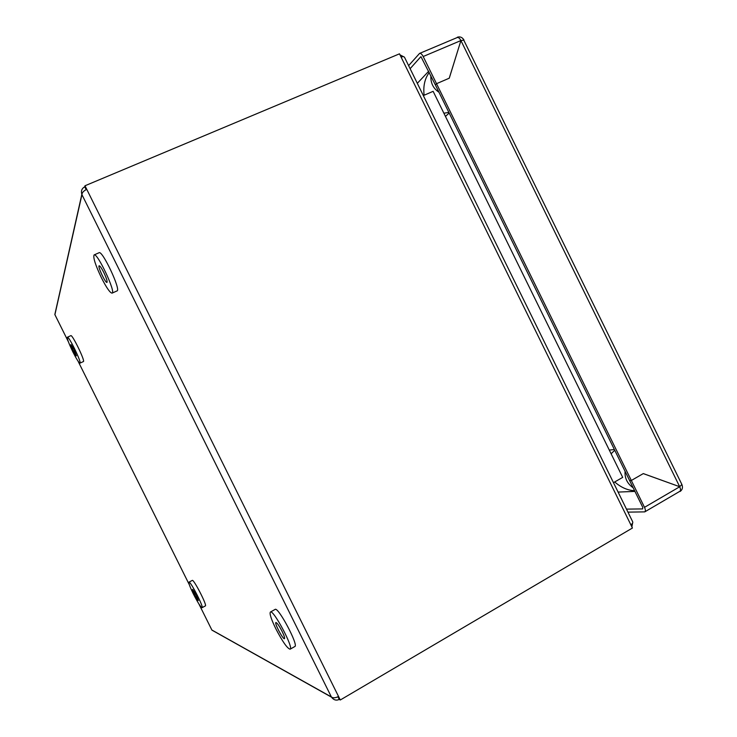 <?xml version="1.0" encoding="UTF-8"?>
<svg xmlns="http://www.w3.org/2000/svg" width="737" height="737" viewBox="0 0 737 737"><rect width="100%" height="100%" fill="white"/><g stroke="black" fill="none" stroke-linecap="round" stroke-linejoin="round"><path stroke-width="1.11" d="M202.058 607.693L205.374 605.897C207.419 605.639 193.61 578.794 192.265 580.406L188.948 582.175C190.247 580.59 204.057 607.463 202.058 607.693C200.657 607.113 197.774 602.562 193.416 594.059C190.026 587.113 188.534 583.151 188.948 582.175M196.392 595.312L192.633 589.379C191.777 589.517 197.746 601.125 198.336 600.48L196.392 595.312M634.585 490.695C627.684 490.409 621.061 487.498 614.704 481.961M611.111 453.762L614.75 450.279M625.077 471.33C624.617 478.193 627.307 483.675 633.157 487.774M430.859 75.736C430.528 82.922 433.227 88.431 438.957 92.236M448.861 112.402L443.886 113.222M424.125 95.239C423.056 86.146 424.77 78.564 429.256 72.475M614.372 449.524L609.306 450.086M445.461 116.428L449.165 113.019M79.965 363.148L83.392 361.554C85.501 361.443 72.281 334.174 70.835 335.657L67.389 337.233C68.79 335.768 82.028 363.055 79.965 363.148C78.896 362.862 76.565 359.168 72.954 352.065C68.854 343.589 67.003 338.642 67.389 337.233M73.986 349.393L70.936 344.575C70.061 344.658 75.782 356.45 76.408 355.842L73.986 349.393M403.526 56.685L399.979 54.842M339.26 699.431L337.951 696.787L339.26 699.431C336.247 700.804 333.658 700.049 331.503 697.165L331.383 696.962C333.041 698.215 335.427 698.05 338.541 696.474L340.291 699.993L632.429 528.024L630.835 524.772C632.641 523.657 633.184 522.515 632.475 521.354L404.751 57.753C404.3 56.556 403.084 56.344 401.103 57.127L399.482 53.829L84.985 185.77L86.763 189.345C83.613 190.892 82 192.652 81.936 194.642L81.835 194.384C80.867 190.92 81.844 188.396 84.755 186.811L86.174 189.621M613.47 482.661L622.701 477.383L434.692 94.493L433.135 91.324L423.333 95.58M631.876 526.881L632.595 523.123M211.915 630.107L215.066 631.802M55.828 310.581L54.842 314.561M211.869 630.015L198.898 603.944L211.869 630.015L331.383 696.962L81.936 194.642L54.907 314.671L68.394 341.775L54.897 314.671M84.985 185.77L84.764 186.774M340.291 699.993L339.296 699.45M86.155 189.63L84.755 186.811M112.079 293.133L117.017 290.912C121.273 290.341 102.388 250.064 99.09 252.736L94.096 254.919C97.302 252.294 116.234 292.617 112.079 293.133C110.126 292.985 106.616 287.946 101.549 278.024C95.432 265.145 92.945 257.443 94.096 254.919M103.733 272.349C101.513 268.019 99.992 265.827 99.154 265.781C97.385 266.121 105.566 283.487 106.976 282.391C107.482 281.341 106.404 277.996 103.733 272.349M290.111 649.196L294.828 646.524C298.9 645.483 278.07 606.376 275.104 609.425L270.387 612.042C273.261 609.038 294.091 648.21 290.111 649.196C287.31 648.496 282.547 641.678 275.822 628.762C271.17 619.154 269.364 613.58 270.387 612.042M282.114 631.406C279.166 625.75 277.094 622.783 275.905 622.525C274.201 622.986 283.165 639.882 284.482 638.675C284.933 638.03 284.141 635.607 282.114 631.406M460.883 40.646L449.275 78.186L436.525 83.696L449.238 78.205L460.911 40.563C459.667 38.232 458.432 37.218 457.216 37.541L419.565 53.414C420.726 53.138 421.933 54.169 423.185 56.519L436.525 83.696L435.355 84.884L629.619 480.57L631.323 480.478L643.309 473.587L679.689 486.724L643.272 473.605L631.323 480.478L629.619 480.57L642.775 507.36L642.664 508.917L626.459 509.12M420.993 56.721L435.355 84.884L436.525 83.696L644.507 507.332C645.557 509.645 645.64 511.156 644.755 511.874L679.836 491.321C680.776 490.575 680.721 489.055 679.689 486.77L644.507 507.332M681.697 484.651L679.689 486.724L460.938 40.59L463.988 40.038C462.339 37.32 460.146 36.371 457.401 37.191L457.539 37.458M419.565 53.414L408.62 65.63M644.755 511.874L627.942 512.132M420.707 56.85L410.122 68.688M681.633 484.513L681.891 484.504C683.015 487.433 682.434 489.746 680.15 491.45M681.891 484.504L463.748 40.111M189.354 584.773L78.002 361.075L189.354 584.782M86.763 189.345L338.541 696.474M401.103 57.127L630.835 524.772M423.185 56.519L460.911 40.563M634.935 491.404L618.094 492.076M417.308 83.327L428.667 71.268M331.503 697.165L211.924 630.126M54.833 314.533L81.835 194.384"/></g></svg>
